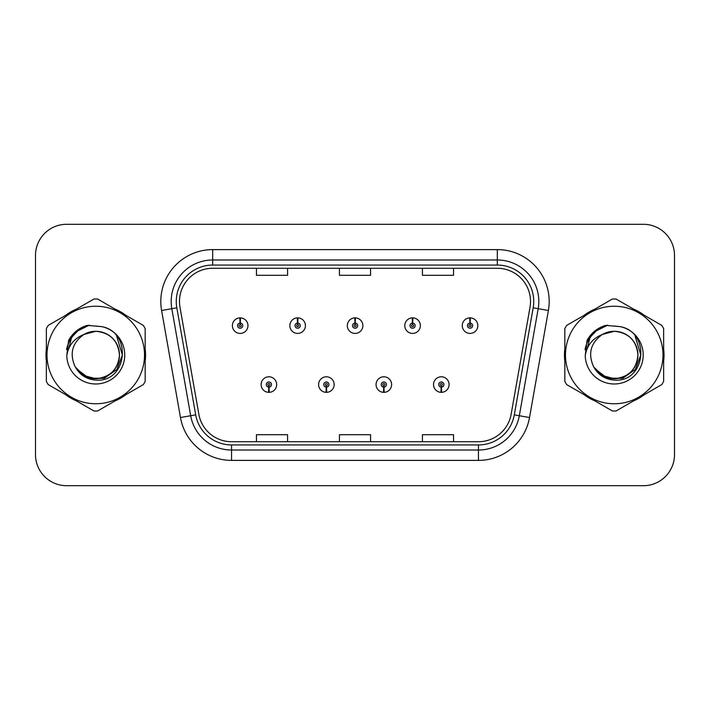 <?xml version="1.0" encoding="UTF-8"?>
<svg xmlns="http://www.w3.org/2000/svg" width="710" height="710" viewBox="0 0 710 710"><rect width="100%" height="100%" fill="white"/><g stroke="black" fill="none" stroke-linecap="round" stroke-linejoin="round"><path stroke-width="1.06" d="M326.254 387.154L326.032 392.337A7.783 7.783 0 0 0 326.707 392.337L326.485 387.154A2.591 2.591 0 0 0 328.961 384.563A2.591 2.591 0 0 0 326.369 381.971A2.591 2.591 0 0 0 323.778 384.563A2.591 2.591 0 0 0 326.254 387.154L326.325 385.601A1.038 1.038 0 0 1 325.331 384.563A1.038 1.038 0 0 1 326.369 383.524A1.038 1.038 0 0 1 327.408 384.563A1.038 1.038 0 0 1 326.414 385.601L326.485 387.154M383.728 387.154L383.498 392.337A7.783 7.783 0 0 0 384.181 392.337L383.95 387.154A2.591 2.591 0 0 0 386.435 384.563A2.591 2.591 0 0 0 383.835 381.971A2.591 2.591 0 0 0 381.243 384.563A2.591 2.591 0 0 0 383.728 387.154L383.79 385.601A1.038 1.038 0 0 1 382.796 384.563A1.038 1.038 0 0 1 383.835 383.524A1.038 1.038 0 0 1 384.873 384.563A1.038 1.038 0 0 1 383.879 385.601L383.95 387.154M441.194 387.154L440.963 392.337A7.783 7.783 0 0 0 441.647 392.337L441.416 387.154A2.591 2.591 0 0 0 443.901 384.563A2.591 2.591 0 0 0 441.309 381.971A2.591 2.591 0 0 0 438.709 384.563A2.591 2.591 0 0 0 441.194 387.154L441.265 385.601A1.038 1.038 0 0 1 440.271 384.563A1.038 1.038 0 0 1 441.309 383.524A1.038 1.038 0 0 1 442.348 384.563A1.038 1.038 0 0 1 441.354 385.601L441.416 387.154M268.788 387.154L268.558 392.337A7.783 7.783 0 0 0 269.241 392.337L269.01 387.154A2.591 2.591 0 0 0 271.495 384.563A2.591 2.591 0 0 0 268.904 381.971A2.591 2.591 0 0 0 266.303 384.563A2.591 2.591 0 0 0 268.788 387.154L268.859 385.601A1.038 1.038 0 0 1 267.865 384.563A1.038 1.038 0 0 1 268.904 383.524A1.038 1.038 0 0 1 269.942 384.563A1.038 1.038 0 0 1 268.948 385.601L269.01 387.154M297.747 323.05L297.978 317.867A7.783 7.783 0 0 0 297.295 317.867L297.525 323.05A2.591 2.591 0 0 0 295.041 325.642A2.591 2.591 0 0 0 297.632 328.233A2.591 2.591 0 0 0 300.232 325.642A2.591 2.591 0 0 0 297.747 323.05L297.676 324.603A1.038 1.038 0 0 1 298.67 325.642A1.038 1.038 0 0 1 297.632 326.68A1.038 1.038 0 0 1 296.594 325.642A1.038 1.038 0 0 1 297.588 324.603L297.525 323.05M355.213 323.05L355.444 317.867A7.783 7.783 0 0 0 354.76 317.867L354.991 323.05A2.591 2.591 0 0 0 352.506 325.642A2.591 2.591 0 0 0 355.106 328.233A2.591 2.591 0 0 0 357.698 325.642A2.591 2.591 0 0 0 355.213 323.05L355.151 324.603A1.038 1.038 0 0 1 356.145 325.642A1.038 1.038 0 0 1 355.106 326.68A1.038 1.038 0 0 1 354.068 325.642A1.038 1.038 0 0 1 355.062 324.603L354.991 323.05M412.688 323.05L412.909 317.867A7.783 7.783 0 0 0 412.235 317.867L412.457 323.05A2.591 2.591 0 0 0 409.981 325.642A2.591 2.591 0 0 0 412.572 328.233A2.591 2.591 0 0 0 415.164 325.642A2.591 2.591 0 0 0 412.688 323.05L412.616 324.603A1.038 1.038 0 0 1 413.611 325.642A1.038 1.038 0 0 1 412.572 326.68A1.038 1.038 0 0 1 411.534 325.642A1.038 1.038 0 0 1 412.528 324.603L412.457 323.05M470.153 323.05L470.384 317.867A7.783 7.783 0 0 0 469.7 317.867L469.931 323.05A2.591 2.591 0 0 0 467.446 325.642A2.591 2.591 0 0 0 470.038 328.233A2.591 2.591 0 0 0 472.638 325.642A2.591 2.591 0 0 0 470.153 323.05L470.082 324.603A1.038 1.038 0 0 1 471.076 325.642A1.038 1.038 0 0 1 470.038 326.68A1.038 1.038 0 0 1 468.999 325.642A1.038 1.038 0 0 1 469.993 324.603L469.931 323.05M240.282 323.05L240.504 317.867A7.783 7.783 0 0 0 239.829 317.867L240.051 323.05A2.591 2.591 0 0 0 237.575 325.642A2.591 2.591 0 0 0 240.166 328.233A2.591 2.591 0 0 0 242.758 325.642A2.591 2.591 0 0 0 240.282 323.05L240.211 324.603A1.038 1.038 0 0 1 241.205 325.642A1.038 1.038 0 0 1 240.166 326.68A1.038 1.038 0 0 1 239.128 325.642A1.038 1.038 0 0 1 240.122 324.603L240.051 323.05M45.981 355A49.789 49.789 0 0 0 46.363 361.212A49.789 49.789 0 0 1 46.363 348.787A49.789 49.789 0 0 0 45.981 355M65.684 394.68A49.789 49.789 0 0 0 76.449 400.893A49.789 49.789 0 0 1 65.684 394.68M115.091 400.893A49.789 49.789 0 0 0 125.848 394.68A49.789 49.789 0 0 1 115.091 400.893M145.168 361.212A49.789 49.789 0 0 0 145.168 348.787A49.789 49.789 0 0 1 145.168 361.212M564.441 355A49.789 49.789 0 0 0 564.832 361.212A49.789 49.789 0 0 1 564.832 348.787A49.789 49.789 0 0 0 564.441 355M584.153 394.68A49.789 49.789 0 0 0 594.909 400.893A49.789 49.789 0 0 1 584.153 394.68M633.551 400.893A49.789 49.789 0 0 0 644.316 394.68A49.789 49.789 0 0 1 633.551 400.893M663.637 361.212A49.789 49.789 0 0 0 663.637 348.787A49.789 49.789 0 0 1 663.637 361.212M179.479 301.475A33.192 33.192 0 0 1 212.68 268.282L497.32 268.282A33.192 33.192 0 0 1 530.015 307.235L511.138 414.294A33.192 33.192 0 0 1 478.442 441.718L231.558 441.718A33.192 33.192 0 0 1 198.862 414.294L179.985 307.235A33.192 33.192 0 0 1 179.479 301.475M176.266 301.475A36.414 36.414 0 0 0 176.817 307.794L195.694 414.853A36.414 36.414 0 0 0 231.558 444.939L478.442 444.939A36.414 36.414 0 0 0 514.306 414.853L533.183 307.794A36.414 36.414 0 0 0 497.32 265.061L212.68 265.061A36.414 36.414 0 0 0 176.266 301.475M161.596 310.483A51.865 51.865 0 0 1 212.68 249.609L497.32 249.609A51.865 51.865 0 0 1 548.404 310.483L529.527 417.533A51.865 51.865 0 0 1 478.442 460.391L231.558 460.391A51.865 51.865 0 0 1 180.473 417.533L161.596 310.483L171.811 308.681A41.491 41.491 0 0 1 212.68 259.984L497.32 259.984A41.491 41.491 0 0 1 538.189 308.681L519.312 415.732A41.491 41.491 0 0 1 478.442 450.016L231.558 450.016A41.491 41.491 0 0 1 190.688 415.732L171.811 308.681A41.491 41.491 0 0 1 171.181 301.475M125.848 315.32A49.789 49.789 0 0 0 115.091 309.107A49.789 49.789 0 0 1 125.848 315.32M76.449 309.107A49.789 49.789 0 0 0 65.684 315.32A49.789 49.789 0 0 1 76.449 309.107M644.316 315.32A49.789 49.789 0 0 0 633.551 309.107A49.789 49.789 0 0 1 644.316 315.32M594.909 309.107A49.789 49.789 0 0 0 584.153 315.32A49.789 49.789 0 0 1 594.909 309.107M674.5 255.414A31.116 31.116 0 0 0 643.384 224.298L66.616 224.298A31.116 31.116 0 0 0 35.5 255.414L35.5 454.586A31.116 31.116 0 0 0 66.616 485.702L643.384 485.702A31.116 31.116 0 0 0 674.5 454.586L674.5 255.414L674.5 454.586M339.442 268.282L339.442 275.302L370.558 275.302L370.558 268.282M256.452 268.282L256.452 275.302L287.577 275.302L287.577 268.282M422.423 268.282L422.423 275.302L453.548 275.302L453.548 268.282M370.558 441.718L370.558 434.697L339.442 434.697L339.442 441.718M287.577 441.718L287.577 434.697L256.452 434.697L256.452 441.718M453.548 441.718L453.548 434.697L422.423 434.697L422.423 441.718M35.5 255.414L35.5 454.586M643.384 224.298L66.616 224.298M66.616 485.702L643.384 485.702M247.95 325.642A7.783 7.783 0 0 0 240.504 317.867A7.783 7.783 0 0 1 247.95 325.642A7.783 7.783 0 0 1 240.166 333.425A7.783 7.783 0 0 1 232.383 325.642A7.783 7.783 0 0 1 239.829 317.867M261.12 384.563A7.783 7.783 0 0 0 268.558 392.337A7.783 7.783 0 0 1 261.12 384.563A7.783 7.783 0 0 1 268.904 376.788A7.783 7.783 0 0 1 276.678 384.563A7.783 7.783 0 0 1 269.241 392.337M305.415 325.642A7.783 7.783 0 0 0 297.978 317.867A7.783 7.783 0 0 1 305.415 325.642A7.783 7.783 0 0 1 297.632 333.425A7.783 7.783 0 0 1 289.858 325.642A7.783 7.783 0 0 1 297.295 317.867M362.881 325.642A7.783 7.783 0 0 0 355.444 317.867A7.783 7.783 0 0 1 362.881 325.642A7.783 7.783 0 0 1 355.106 333.425A7.783 7.783 0 0 1 347.323 325.642A7.783 7.783 0 0 1 354.76 317.867M420.355 325.642A7.783 7.783 0 0 0 412.909 317.867A7.783 7.783 0 0 1 420.355 325.642A7.783 7.783 0 0 1 412.572 333.425A7.783 7.783 0 0 1 404.789 325.642A7.783 7.783 0 0 1 412.235 317.867M477.821 325.642A7.783 7.783 0 0 0 470.384 317.867A7.783 7.783 0 0 1 477.821 325.642A7.783 7.783 0 0 1 470.038 333.425A7.783 7.783 0 0 1 462.263 325.642A7.783 7.783 0 0 1 469.7 317.867L469.878 322.02M318.586 384.563A7.783 7.783 0 0 0 326.032 392.337A7.783 7.783 0 0 1 318.586 384.563A7.783 7.783 0 0 1 326.369 376.788A7.783 7.783 0 0 1 334.153 384.563A7.783 7.783 0 0 1 326.707 392.337M376.06 384.563A7.783 7.783 0 0 0 383.498 392.337A7.783 7.783 0 0 1 376.06 384.563A7.783 7.783 0 0 1 383.835 376.788A7.783 7.783 0 0 1 391.618 384.563A7.783 7.783 0 0 1 384.181 392.337M433.526 384.563A7.783 7.783 0 0 0 440.963 392.337A7.783 7.783 0 0 1 433.526 384.563A7.783 7.783 0 0 1 441.309 376.788A7.783 7.783 0 0 1 449.084 384.563A7.783 7.783 0 0 1 441.647 392.337L441.469 388.192M119.466 354.148A23.714 23.714 0 0 0 83.904 334.472C72.287 342.735 69.323 353.411 75.02 366.484L75.34 367.043A23.714 23.714 0 0 0 95.77 378.714C110.174 377.312 118.073 369.404 119.484 355C118.073 340.596 110.174 332.688 95.77 331.286L83.904 334.472L95.77 331.286C110.174 332.688 118.073 340.596 119.484 355C118.073 369.404 110.174 377.312 95.77 378.714A23.714 23.714 0 0 0 119.484 355C118.073 340.596 110.174 332.688 95.77 331.286C110.174 332.688 118.073 340.596 119.484 355C118.073 369.404 110.174 377.312 95.77 378.714C110.174 377.312 118.073 369.404 119.484 355C118.073 340.596 110.174 332.688 95.77 331.286C110.174 332.688 118.073 340.596 119.484 355C118.073 369.404 110.174 377.312 95.77 378.714C110.174 377.312 118.073 369.404 119.484 355C118.073 340.596 110.174 332.688 95.77 331.286C110.174 332.688 118.073 340.596 119.484 355C118.073 369.404 110.174 377.312 95.77 378.714L83.913 375.537L75.34 367.043L83.913 375.537L95.77 378.714L83.913 375.537L75.34 367.043L83.913 375.537L95.77 378.714L83.913 375.537L75.34 367.043L83.913 375.537L95.77 378.714L83.913 375.537L75.34 367.043C79.884 375.049 86.691 379.397 95.77 380.098C127.48 382.752 132.433 332.209 101.85 326.662L87.153 325.384C78.952 327.905 72.775 332.901 68.613 340.374L66.793 355.63A28.986 28.986 0 0 0 95.77 383.986A28.986 28.986 0 0 0 101.85 326.662M95.77 403.759A48.759 48.759 0 0 0 144.52 355A48.759 48.759 0 0 0 95.77 306.241A48.759 48.759 0 0 0 47.011 355A48.759 48.759 0 0 0 95.77 403.759M95.77 411.019A56.019 56.019 0 0 0 97.607 410.983L143.34 384.58A56.019 56.019 0 0 0 145.168 381.403L145.168 328.597A56.019 56.019 0 0 0 143.34 325.42L97.607 299.017A56.019 56.019 0 0 0 93.933 299.017L48.2 325.42A56.019 56.019 0 0 0 46.363 328.597L46.363 381.403A56.019 56.019 0 0 0 48.2 384.58L93.933 410.983A56.019 56.019 0 0 0 95.77 411.019M95.77 326.014L101.876 326.671M66.793 355.63C68.471 345.415 74.177 338.359 83.904 334.472M68.613 340.374L80.345 328.286L86.975 325.437L80.345 328.286L68.648 340.312L80.345 328.286L86.975 325.437L80.345 328.286L68.613 340.374L80.345 328.286L87.153 325.384L80.345 328.286L76.485 330.931L80.345 328.286L87.153 325.384L80.345 328.286L76.485 330.931L80.345 328.286L87.153 325.384L80.345 328.286L76.485 330.931L80.345 328.286L87.153 325.384L80.345 328.286L76.485 330.931M86.975 325.437L80.345 328.286L68.648 340.312L80.345 328.286L86.975 325.437L80.345 328.286L68.648 340.312M637.926 354.148A23.714 23.714 0 0 0 602.364 334.472C590.747 342.735 587.782 353.411 593.48 366.484L593.8 367.043A23.714 23.714 0 0 0 614.23 378.714C628.634 377.312 636.542 369.404 637.944 355C636.542 340.596 628.634 332.688 614.23 331.286L602.364 334.472L614.23 331.286C628.634 332.688 636.542 340.596 637.944 355C636.542 369.404 628.634 377.312 614.23 378.714A23.714 23.714 0 0 0 637.944 355C636.542 340.596 628.634 332.688 614.23 331.286C628.634 332.688 636.542 340.596 637.944 355C636.542 369.404 628.634 377.312 614.23 378.714C628.634 377.312 636.542 369.404 637.944 355C636.542 340.596 628.634 332.688 614.23 331.286C628.634 332.688 636.542 340.596 637.944 355C636.542 369.404 628.634 377.312 614.23 378.714C628.634 377.312 636.542 369.404 637.944 355C636.542 340.596 628.634 332.688 614.23 331.286C628.634 332.688 636.542 340.596 637.944 355C636.542 369.404 628.634 377.312 614.23 378.714L602.373 375.537L593.8 367.043L602.373 375.537L614.23 378.714L602.373 375.537L593.8 367.043L602.373 375.537L614.23 378.714L602.373 375.537L593.8 367.043L602.373 375.537L614.23 378.714L602.373 375.537L593.8 367.043C598.344 375.049 605.151 379.397 614.23 380.098C645.94 382.752 650.892 332.209 620.309 326.662L605.612 325.384C597.421 327.905 591.235 332.901 587.072 340.374L585.253 355.63A28.986 28.986 0 0 0 614.23 383.986A28.986 28.986 0 0 0 620.309 326.662M614.23 403.759A48.759 48.759 0 0 0 662.989 355A48.759 48.759 0 0 0 614.23 306.241A48.759 48.759 0 0 0 565.479 355A48.759 48.759 0 0 0 614.23 403.759M614.23 411.019A56.019 56.019 0 0 0 616.067 410.983L661.8 384.58A56.019 56.019 0 0 0 663.637 381.403L663.637 328.597A56.019 56.019 0 0 0 661.8 325.42L616.067 299.017A56.019 56.019 0 0 0 612.393 299.017L566.66 325.42A56.019 56.019 0 0 0 564.832 328.597L564.832 381.403A56.019 56.019 0 0 0 566.66 384.58L612.393 410.983A56.019 56.019 0 0 0 614.23 411.019M614.23 326.014L620.345 326.671M585.253 355.63C586.93 345.415 592.637 338.359 602.364 334.472M605.435 325.437L598.805 328.286L587.108 340.312L598.805 328.286L605.435 325.437L598.805 328.286L587.108 340.312L598.805 328.286L605.435 325.437L598.805 328.286L587.108 340.312L598.805 328.286L605.435 325.437L598.805 328.286L587.072 340.374L598.805 328.286L605.612 325.384L598.805 328.286L594.944 330.931L598.805 328.286L605.612 325.384L598.805 328.286L594.944 330.931L598.805 328.286L605.612 325.384L598.805 328.286L594.944 330.931L598.805 328.286L605.612 325.384L598.805 328.286L594.944 330.931M89.336 325.1L75.668 331.961L71.435 338.022L68.799 348.459M76.556 368.907L88.848 378.146L104.246 378.315L116.893 369.448L122.351 355L116.662 336.096M75.73 331.898L77.328 330.603M607.795 325.1L594.128 331.961L589.895 338.022L587.259 348.459M595.024 368.907L607.307 378.146L622.705 378.315L635.352 369.448L640.81 355L635.13 336.096M594.19 331.898L595.788 330.603M497.32 249.609L497.32 265.061M171.811 308.681L176.817 307.794M231.558 460.391L231.558 444.939M478.442 444.939L478.442 460.391M514.306 414.853L529.527 417.533M180.473 417.533L195.694 414.853M533.183 307.794L548.404 310.483M212.68 249.609L212.68 265.061M71.435 338.022A29.678 29.678 0 0 0 66.571 349.702M589.895 338.022A29.678 29.678 0 0 0 585.031 349.702"/></g></svg>
